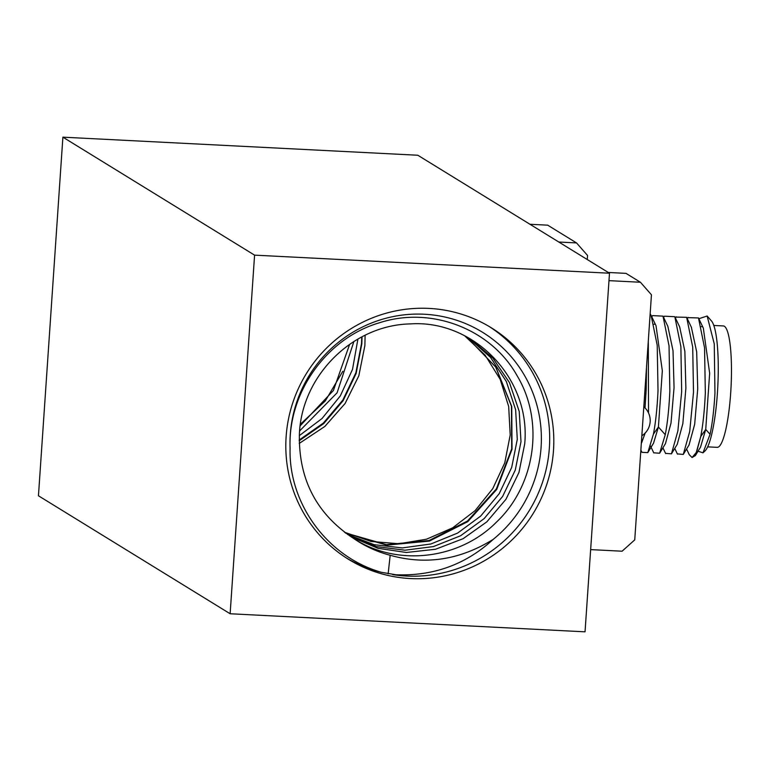 <?xml version="1.0" encoding="UTF-8"?>
<svg xmlns="http://www.w3.org/2000/svg" width="769" height="769" viewBox="0 0 769 769"><rect width="100%" height="100%" fill="white"/><g stroke="black" fill="none" stroke-linecap="round" stroke-linejoin="round"><path stroke-width="1.15" d="M609.49 273.216L417.807 155.242L62.895 137.17L38.45 495.784L230.133 613.758L585.046 631.83L609.49 273.216L254.577 255.145L230.133 613.758M62.895 137.17L254.577 255.145M553.497 450.298A136.007 133.229 -58.4 0 1 348.52 559.313A136.007 133.229 -58.4 0 1 286.126 436.677A136.007 133.229 -58.4 0 1 491.103 327.661A136.007 133.229 -58.4 0 1 553.497 450.298M388.143 573.818L390.181 555.266C376.858 551.748 364.65 546.115 353.557 538.387C396.487 566.801 459.093 559.976 496.611 521.988C535.359 485.345 544.663 421.585 517.191 375.868C491.333 329.228 431.476 305.754 379.415 322.788C326.902 338.033 287.808 392.238 290.086 448.298C288.5 503.041 326.815 556.708 381.337 572.299L401.581 575.721L392.719 574.606A136.007 133.229 -58.4 0 0 549.374 447.76A136.007 133.229 121.6 0 0 489.026 326.412M381.337 572.299A136.007 133.229 -58.4 0 1 346.473 558.025M390.181 555.266C425.603 565.253 459.929 559.957 493.179 539.386C465.197 565.148 431.707 576.885 392.719 574.606M353.557 538.387C316.347 513.865 298.305 478.904 299.42 433.505C301.986 375.474 352.596 325.085 410.262 323.912C473.454 319.491 530.995 378.069 524.708 443.924L518.94 472.483L505.954 499.302L486.825 521.853L463.092 538.704L435.533 549.258L406.378 552.478L377.925 548.297L351.222 536.925M290.086 448.298A127.587 124.982 -58.4 0 1 468.494 324.854A127.587 124.982 -58.4 0 1 493.179 539.386M470.484 339.023L492.823 358.066L509.472 382.616L519.229 411.453L520.998 441.646L515.268 470.099L502.647 496.399L484.153 518.604L460.621 535.743L433.418 546.576L404.955 550.21L376.416 546.605L349.405 535.733M345.387 532.907L386.394 544.683L429.054 540.53L467.465 521.046L496.341 488.978L511.702 448.817L511.452 406.186L495.688 367.034L466.639 336.851L495.851 367.169L511.731 406.465L512.029 449.24L496.678 489.517L467.792 521.632L429.362 541.088L386.74 545.144L345.829 533.234M468.561 337.918L490.42 357.268L506.338 381.501L515.634 409.762L517.287 439.359L511.702 467.389L499.196 493.708L480.663 516.114L457.593 533.08L430.88 543.981L402.302 547.922L374.138 544.683L347.617 534.503M344.512 532.254L371.119 541.453L398.938 543.76L426.535 539.194L452.614 527.87L475.098 510.645L492.775 488.632L504.772 462.832L510.203 435.004L508.684 406.513L500.167 379.319L485.133 355.182L464.716 335.851M299.189 440.772L323.778 423.556L343.109 400.697L356.153 373.417L361.843 343.695L362.055 336.793M361.738 336.966L361.507 343.483L355.884 372.754L342.82 400.082L323.384 423.037L299.189 440.031M365.102 335.255L364.881 345.569L358.815 375.83L345.108 403.465L324.874 426.439L299.218 443.444M299.304 435.648L322.067 418.499L340.302 395.91L352.51 369.418L357.912 339.071M299.612 430.938L337.091 392.824L353.894 341.484M300.15 425.843L333.4 390.508L349.645 344.301M342.839 371.273L325.325 400.899L300.371 424.257M608.981 280.647L640.433 282.252L626.004 273.37L608.279 272.466M529.956 224.269L547.682 225.163L576.539 242.927L558.813 242.024M576.539 242.927L587.554 255.481L587.276 259.538M640.433 282.252L651.449 294.806L634.742 539.867L622.092 551.21L590.65 549.614M707.249 316.126L711.508 321A66.201 11.727 92.9 0 1 717.419 392.901A66.201 11.727 92.9 0 1 704.885 451.067L702.991 452.826L698.041 451.211M699.108 319.26L699.579 318.491L707.144 316.011L714.257 343.878L714.959 393.065C714.045 409.243 712.421 422.988 710.075 434.293L702.991 452.826M700.53 447.125L705.731 429.419L700.761 436.504C703.049 424.363 704.577 409.819 705.336 392.863L704.539 347.713L698.483 317.943L687.899 317.635M710.075 434.293L705.731 429.419L709.652 373.205L703.327 328.113L698.483 317.943M686.573 449.029L689.293 454.739L692.071 457.517L696.531 452.172L700.761 436.504L695.368 455.594L700.646 446.924M692.071 457.517L695.368 455.594M677.354 453.902L683.276 454.441L689.697 431.592L693.503 392.267L692.706 347.098L686.65 317.328L676.047 317.078M665.55 453.374L671.462 453.825L677.874 430.957L681.67 391.661L680.873 346.483L674.817 316.713L664.387 316.194L663.618 317.453M653.737 452.806L659.619 453.239L665.262 434.696C667.559 422.556 669.088 408.012 669.847 391.056L669.04 345.81L662.993 316.136L667.838 326.306L673.019 350.702L674.057 387.643L671.01 423.094L665.473 443.607L659.619 453.239M651.785 316.847L652.545 315.607L662.993 316.136M640.865 450.009L641.971 452.335L647.796 452.624L653.439 434.101C655.736 421.95 657.255 407.407 658.014 390.46L657.216 345.3L651.16 315.53L650.161 313.685M689.043 444.972L694.667 424.296L697.723 388.835L696.685 351.885L691.36 327.229M677.22 444.357L682.843 423.652L685.89 388.182L684.852 351.25L679.661 326.892L674.807 316.713M653.535 443.184L658.408 427.006L662.33 370.793L656.015 325.7L651.16 315.53M641.721 442.56L645.162 433.053M648.536 413.011L648.305 340.946M645.018 407.897L646.181 389.854L646.498 367.409M713.815 325.46L723.369 325.941A60.78 10.776 92.9 0 1 730.55 348.492A60.78 10.776 92.9 0 1 728.685 413.059A60.78 10.776 92.9 0 1 717.189 447.347L707.634 446.866M665.262 434.696L658.408 427.006L653.439 434.101M654.044 324.22L655.255 324.278M701.357 326.633L702.578 326.69M683.276 454.441L689.139 444.809M686.65 317.328L691.494 327.507M671.462 453.825L677.316 444.194M647.786 452.624L653.65 442.992M687.275 318.654L688.053 317.386M674.74 448.423L677.46 454.133M675.451 318.058L676.211 316.809M662.907 447.827L665.637 453.547M650.536 446.078L653.794 452.922M641.327 443.194L641.817 442.406M641.836 435.783A18.052 18.052 0 0 0 643.816 406.782"/></g></svg>
